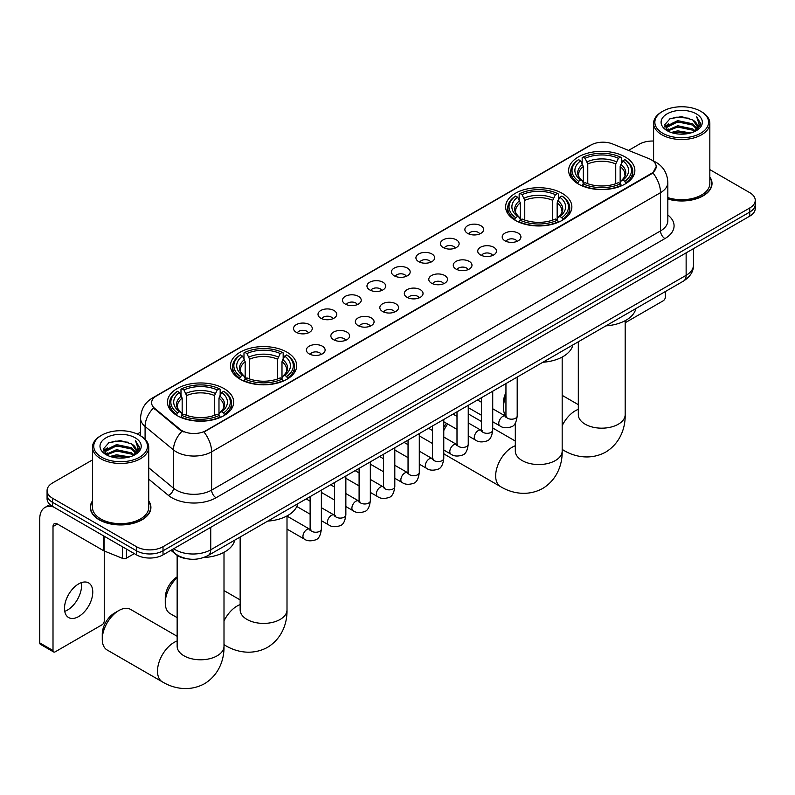<?xml version="1.0" encoding="UTF-8"?>
<svg xmlns="http://www.w3.org/2000/svg" width="795" height="795" viewBox="0 0 795 795"><rect width="100%" height="100%" fill="white"/><g stroke="black" fill="none" stroke-linecap="round" stroke-linejoin="round"><path stroke-width="1.19" d="M562.164 193.324A33.112 19.12 0 0 0 526.071 189.18A33.112 19.12 0 0 0 505.63 206.849A33.112 19.12 0 0 0 515.329 220.364A33.112 19.12 0 0 0 551.422 224.508A33.112 19.12 0 0 0 571.863 206.849A33.112 19.12 0 0 0 562.164 193.324M286.995 352.195A33.112 19.12 0 0 0 250.902 348.051A33.112 19.12 0 0 0 230.461 365.71A33.112 19.12 0 0 0 240.16 379.235A33.112 19.12 0 0 0 276.253 383.379A33.112 19.12 0 0 0 296.694 365.71A33.112 19.12 0 0 0 286.995 352.195M223.991 388.566A33.112 19.12 0 0 0 187.898 384.422A33.112 19.12 0 0 0 167.457 402.091A33.112 19.12 0 0 0 177.156 415.606A33.112 19.12 0 0 0 213.249 419.75A33.112 19.12 0 0 0 233.69 402.091A33.112 19.12 0 0 0 223.991 388.566M625.168 156.953A33.112 19.12 0 0 0 589.075 152.809A33.112 19.12 0 0 0 568.634 170.468A33.112 19.12 0 0 0 578.333 183.993A33.112 19.12 0 0 0 614.426 188.137A33.112 19.12 0 0 0 634.867 170.468A33.112 19.12 0 0 0 625.168 156.953M467.609 233.372A9.371 5.416 180 0 1 465.751 231.842A9.371 5.416 180 0 1 468.851 225.124A9.371 5.416 180 0 1 480.866 225.72A9.371 5.416 180 0 1 482.724 231.842A9.371 5.416 180 0 1 467.609 233.372M479.723 233.939A5.625 3.25 0 0 0 478.212 232.359A5.625 3.25 0 0 0 472.677 231.534A5.625 3.25 0 0 0 468.752 233.939M443.133 247.503A9.371 5.416 180 0 1 441.275 245.973A9.371 5.416 180 0 1 444.375 239.255A9.371 5.416 180 0 1 456.39 239.852A9.371 5.416 180 0 1 458.248 245.973A9.371 5.416 180 0 1 443.133 247.503M455.247 248.07A5.625 3.25 0 0 0 453.736 246.49A5.625 3.25 0 0 0 448.201 245.665A5.625 3.25 0 0 0 444.276 248.07M418.657 261.635A9.371 5.416 180 0 1 416.799 260.104A9.371 5.416 180 0 1 419.899 253.386A9.371 5.416 180 0 1 431.914 253.983A9.371 5.416 180 0 1 433.772 260.104A9.371 5.416 180 0 1 418.657 261.635M430.771 262.201A5.625 3.25 0 0 0 429.26 260.621A5.625 3.25 0 0 0 423.725 259.796A5.625 3.25 0 0 0 419.8 262.201M394.181 275.766A9.371 5.416 180 0 1 392.323 274.235A9.371 5.416 180 0 1 395.423 267.517A9.371 5.416 180 0 1 407.438 268.114A9.371 5.416 180 0 1 409.296 274.235A9.371 5.416 180 0 1 394.181 275.766M406.295 276.332A5.625 3.25 0 0 0 404.784 274.752A5.625 3.25 0 0 0 399.249 273.927A5.625 3.25 0 0 0 395.324 276.332M369.705 289.907A9.371 5.416 180 0 1 367.847 288.366A9.371 5.416 180 0 1 370.947 281.649A9.371 5.416 180 0 1 382.961 282.245A9.371 5.416 180 0 1 384.82 288.366A9.371 5.416 180 0 1 369.705 289.907M381.819 290.463A5.625 3.25 0 0 0 380.308 288.883A5.625 3.25 0 0 0 374.763 288.058A5.625 3.25 0 0 0 370.848 290.463M345.229 304.038A9.371 5.416 180 0 1 343.37 302.507A9.371 5.416 180 0 1 346.471 295.78A9.371 5.416 180 0 1 358.485 296.386A9.371 5.416 180 0 1 360.344 302.507A9.371 5.416 180 0 1 345.229 304.038M357.343 304.594A5.625 3.25 0 0 0 355.832 303.014A5.625 3.25 0 0 0 350.287 302.189A5.625 3.25 0 0 0 346.372 304.594M320.753 318.169A9.371 5.416 180 0 1 318.894 316.639A9.371 5.416 180 0 1 321.995 309.911A9.371 5.416 180 0 1 333.999 310.517A9.371 5.416 180 0 1 335.868 316.639A9.371 5.416 180 0 1 320.753 318.169M332.866 318.725A5.625 3.25 0 0 0 331.356 317.145A5.625 3.25 0 0 0 325.811 316.321A5.625 3.25 0 0 0 321.896 318.725M296.277 332.3A9.371 5.416 180 0 1 294.408 330.77A9.371 5.416 180 0 1 297.519 324.042A9.371 5.416 180 0 1 309.523 324.648A9.371 5.416 180 0 1 311.392 330.77A9.371 5.416 180 0 1 296.277 332.3M308.39 332.857A5.625 3.25 0 0 0 306.88 331.276A5.625 3.25 0 0 0 301.335 330.452A5.625 3.25 0 0 0 297.409 332.857M504.944 240.796A9.371 5.416 180 0 1 503.086 239.265A9.371 5.416 180 0 1 506.186 232.537A9.371 5.416 180 0 1 518.201 233.144A9.371 5.416 180 0 1 520.059 239.265A9.371 5.416 180 0 1 504.944 240.796M517.058 241.362A5.625 3.25 0 0 0 515.548 239.782A5.625 3.25 0 0 0 510.012 238.957A5.625 3.25 0 0 0 506.087 241.362M480.468 254.927A9.371 5.416 180 0 1 478.61 253.396A9.371 5.416 180 0 1 481.71 246.679A9.371 5.416 180 0 1 493.725 247.275A9.371 5.416 180 0 1 495.583 253.396A9.371 5.416 180 0 1 480.468 254.927M492.582 255.493A5.625 3.25 0 0 0 491.072 253.913A5.625 3.25 0 0 0 485.536 253.088A5.625 3.25 0 0 0 481.611 255.493M455.992 269.058A9.371 5.416 180 0 1 454.134 267.527A9.371 5.416 180 0 1 457.234 260.81A9.371 5.416 180 0 1 469.249 261.406A9.371 5.416 180 0 1 471.107 267.527A9.371 5.416 180 0 1 455.992 269.058M468.106 269.624A5.625 3.25 0 0 0 466.595 268.044A5.625 3.25 0 0 0 461.05 267.219A5.625 3.25 0 0 0 457.135 269.624M431.516 283.189A9.371 5.416 180 0 1 429.658 281.659A9.371 5.416 180 0 1 432.758 274.941A9.371 5.416 180 0 1 444.773 275.537A9.371 5.416 180 0 1 446.631 281.659A9.371 5.416 180 0 1 431.516 283.189M443.63 283.755A5.625 3.25 0 0 0 442.119 282.175A5.625 3.25 0 0 0 436.574 281.351A5.625 3.25 0 0 0 432.659 283.755M407.04 297.32A9.371 5.416 180 0 1 405.182 295.79A9.371 5.416 180 0 1 408.282 289.072A9.371 5.416 180 0 1 420.297 289.668A9.371 5.416 180 0 1 422.155 295.79A9.371 5.416 180 0 1 407.04 297.32M419.154 297.887A5.625 3.25 0 0 0 417.643 296.306A5.625 3.25 0 0 0 412.098 295.482A5.625 3.25 0 0 0 408.183 297.887M382.564 311.461A9.371 5.416 180 0 1 380.706 309.931A9.371 5.416 180 0 1 383.806 303.203A9.371 5.416 180 0 1 395.811 303.799A9.371 5.416 180 0 1 397.679 309.931A9.371 5.416 180 0 1 382.564 311.461M394.678 312.018A5.625 3.25 0 0 0 393.167 310.438A5.625 3.25 0 0 0 387.622 309.613A5.625 3.25 0 0 0 383.707 312.018M358.088 325.592A9.371 5.416 180 0 1 356.22 324.062A9.371 5.416 180 0 1 359.33 317.334A9.371 5.416 180 0 1 371.335 317.94A9.371 5.416 180 0 1 373.203 324.062A9.371 5.416 180 0 1 358.088 325.592M370.192 326.149A5.625 3.25 0 0 0 368.691 324.569A5.625 3.25 0 0 0 363.146 323.744A5.625 3.25 0 0 0 359.221 326.149M333.602 339.723A9.371 5.416 180 0 1 331.744 338.193A9.371 5.416 180 0 1 334.854 331.465A9.371 5.416 180 0 1 346.859 332.072A9.371 5.416 180 0 1 348.717 338.193A9.371 5.416 180 0 1 333.602 339.723M345.716 340.28A5.625 3.25 0 0 0 344.215 338.7A5.625 3.25 0 0 0 338.67 337.875A5.625 3.25 0 0 0 334.745 340.28M309.126 353.854A9.371 5.416 180 0 1 307.267 352.324A9.371 5.416 180 0 1 310.378 345.596A9.371 5.416 180 0 1 322.382 346.203A9.371 5.416 180 0 1 324.241 352.324A9.371 5.416 180 0 1 309.126 353.854M321.24 354.411A5.625 3.25 0 0 0 319.729 352.831A5.625 3.25 0 0 0 314.194 352.006A5.625 3.25 0 0 0 310.269 354.411M648.978 158.662A16.874 9.739 180 0 1 651.234 159.755A16.874 9.739 180 0 1 656.173 166.642A16.874 9.739 180 0 1 651.234 173.529L205.875 430.661A16.874 9.739 180 0 1 180.127 429.36L154.657 408.352A16.874 9.739 180 0 1 151.607 402.767A16.874 9.739 180 0 1 156.545 395.88L590.993 145.048A16.874 9.739 180 0 1 612.597 143.955L648.978 158.662M187.809 558.885A18.742 10.822 180 0 1 175.943 554.453L170.925 550.319M92.488 500.91A30.299 17.5 0 0 0 90.302 507.439A30.299 17.5 0 0 0 99.176 519.811A30.299 17.5 0 0 0 132.199 523.607A30.299 17.5 0 0 0 150.911 507.439A30.299 17.5 0 0 0 148.725 500.91M656.173 166.642L652.864 172.843L651.234 174.035L203.977 432.013A21.872 12.631 60 0 1 211.619 451.828A24.993 14.429 180 0 1 176.271 451.828A24.993 14.429 180 0 1 173.469 449.9L145.088 426.498A24.993 14.429 180 0 1 140.566 418.22L140.566 435.809M92.488 459.898L52.559 482.953A18.742 10.822 0 0 0 47.074 490.604L47.074 498.763A18.742 10.822 0 0 0 52.559 506.415L136.511 554.88L136.511 550.806A18.742 10.822 0 0 0 163.015 550.806L749.764 212.046A18.742 10.822 0 0 0 755.25 204.395A18.742 10.822 0 0 1 749.764 212.046L163.015 550.806A18.742 10.822 0 0 1 136.511 550.806L52.559 502.341L136.511 550.806L136.511 546.721A18.742 10.822 0 0 0 163.015 546.721L749.764 207.972A18.742 10.822 0 0 0 755.25 200.32A18.742 10.822 0 0 0 749.764 192.668L709.836 169.613M47.074 494.689A18.742 10.822 0 0 0 52.559 502.341A18.742 10.822 0 0 1 47.074 494.689M183.913 432.013L180.127 430.095L153.514 407.944A21.872 14.628 129.5 0 0 145.088 426.498L145.088 439.257M667.83 199.028A30.299 17.5 0 0 0 712.022 183.486A30.299 17.5 0 0 0 709.836 176.957M653.599 141.043A18.742 10.822 0 0 0 639.299 144.203L628.547 150.404M140.566 432.142L137.267 434.05M47.074 490.604A18.742 10.822 0 0 0 52.559 498.256L136.511 546.721M136.511 554.88A18.742 10.822 0 0 0 163.015 554.88L749.764 216.131A18.742 10.822 0 0 0 755.25 208.479L755.25 200.32M625.178 322.75L663.159 300.818A3.12 1.809 120 0 0 665.375 296.992L665.375 291.526M662.722 133.232A26.871 15.512 0 0 0 700.713 133.232A26.871 15.512 0 0 0 700.713 111.29L701.597 111.807A28.113 16.238 0 0 1 709.836 123.285A28.113 16.238 0 0 1 692.475 138.28A28.113 16.238 0 0 1 661.837 134.762A28.113 16.238 0 0 1 653.599 123.285A28.113 16.238 0 0 1 661.837 111.807L662.722 111.29A26.871 15.512 0 0 0 662.722 133.232M667.83 197.597A28.113 16.238 0 0 0 709.836 183.486L709.836 123.285M667.83 198.83A29.991 17.311 0 0 0 711.714 183.486A29.991 17.311 0 0 0 709.836 177.454M671.189 132.497L677.678 130.837L690.825 132.944M673.047 133.063L677.678 132.109L688.897 133.421M667.174 130.4L677.678 125.729L692.763 128.919L695.188 130.927M667.8 130.946L677.678 127.011L692.763 130.191L694.522 131.533M666.28 129.545L666.627 126.157L677.678 120.631L692.763 123.821L696.897 128.502M666.15 128.929L666.627 127.439L677.678 121.903L692.763 125.093L696.599 129.108M694.363 131.662A15.622 9.023 0 0 0 697.344 126.365A15.622 9.023 0 0 0 692.763 119.985L697.334 126.673M696.301 113.844A20.62 11.905 0 0 0 667.184 113.814A20.62 11.905 0 0 0 667.045 130.628A20.62 11.905 0 0 0 667.134 130.678A20.62 11.905 0 0 0 696.39 130.628A20.62 11.905 0 0 0 696.301 113.844M692.763 119.985L681.544 116.636L670.006 118.763L664.66 124.805L668.207 131.245M695.635 131.046L700.624 124.726L700.723 123.593L696.668 116.815L699.222 124.408L694.522 131.592M701.597 111.807L700.713 111.29A26.871 15.512 0 0 0 662.722 111.29M696.668 116.815L700.713 123.841M669.738 118.892L676.803 117.153L689.454 118.286M664.868 127.101L667.174 125.292M672.242 123.136L676.803 122.251L689.007 123.255M672.242 128.243L676.803 127.359L689.007 128.353M673.176 133.093L676.803 132.457L688.887 133.421M664.729 126.604L668.516 123.911M666.747 130.032L668.516 129.019M505.948 396.059A23.433 13.525 120 0 0 503.444 407.626L503.444 402.528A17.182 9.918 -60 0 1 505.948 392.541M503.444 407.626A23.433 13.525 120 0 0 505.938 416.282M577.736 183.635L578.621 181.27A29.743 17.172 0 0 1 578.621 159.676L580.668 160.848A26.871 15.512 0 0 0 580.668 180.087L582.685 181.24L583.341 183.645M583.341 182.661L583.341 166.513L580.668 160.848M582.159 163.412L582.159 157.629L583.043 157.122A29.743 17.172 0 0 1 620.458 157.122L618.411 158.304A26.871 15.512 0 0 0 585.09 158.304L587.763 163.959L587.763 183.715M615.737 183.715L615.737 163.959L618.411 158.304M605.879 325.871A34.364 19.845 0 0 0 635.861 308.559M582.159 185.354A30.995 17.897 0 0 0 621.342 185.354L620.458 183.824A29.743 17.172 0 0 1 583.043 183.824L582.159 185.881M621.342 185.881L621.342 185.354M578.621 159.676L577.736 160.183A30.995 17.897 0 0 0 570.76 171.491A30.995 17.897 0 0 0 577.736 182.8M620.458 157.122L621.342 157.629L621.342 163.412M583.043 183.824L585.09 182.641A26.871 15.512 0 0 0 618.411 182.641L620.458 183.824M580.668 180.087L578.621 181.27M585.09 158.304L583.043 157.122M582.685 164.336A24.029 13.873 0 0 0 582.685 181.24L582.805 181.31C579.386 178.01 577.995 175.774 578.631 174.592A23.115 13.346 0 0 1 583.341 166.513M625.764 182.8A30.995 17.897 0 0 0 632.74 171.491A30.995 17.897 0 0 0 625.764 160.183L624.87 159.676A29.743 17.172 0 0 1 624.87 181.27L625.764 183.635M624.87 181.27L622.823 180.087A26.871 15.512 0 0 0 622.823 160.848L624.87 159.676M622.823 160.848L620.16 166.513L620.16 182.661L620.806 181.24L622.823 180.087M620.16 166.513A23.115 13.346 0 0 1 624.87 174.592C625.496 175.774 624.105 178.02 620.696 181.31L620.806 181.24A24.029 13.873 0 0 0 620.806 164.336M620.16 183.645L620.16 182.661M443.769 427.332A17.182 9.918 -60 0 1 446.462 423.308M456.996 415.308L456.052 415.855L456.996 415.308A23.433 13.525 120 0 0 456.072 415.874M447.674 424.013A23.433 13.525 120 0 0 443.769 430.582M443.769 453.577A23.433 13.525 120 0 0 445.289 454.73L500.522 486.61A23.433 13.525 -60 0 1 496.925 467.838A23.433 13.525 -60 0 1 512.238 447.188A23.433 13.525 -60 0 1 515.309 445.747M514.733 220.016L515.617 217.641A29.743 17.172 0 0 1 515.617 196.047L517.664 197.23A26.871 15.512 0 0 0 517.664 216.469L519.682 217.611L520.337 220.026M520.337 219.042L520.337 202.884L517.664 197.23M519.155 199.784L519.155 194L520.039 193.493A29.743 17.172 0 0 1 557.454 193.493L555.407 194.676A26.871 15.512 0 0 0 522.086 194.676L524.76 200.34L524.76 220.086M552.734 220.086L552.734 200.34L555.407 194.676M542.876 362.252A34.364 19.845 0 0 0 572.857 344.941M519.155 221.726A30.995 17.897 0 0 0 558.338 221.726L557.454 220.195A29.743 17.172 0 0 1 520.039 220.195L519.155 222.262M558.338 222.262L558.338 221.726M515.617 196.047L514.733 196.554A30.995 17.897 0 0 0 507.757 207.863A30.995 17.897 0 0 0 514.733 219.181M557.454 193.493L558.338 194L558.338 199.784M520.039 220.195L522.086 219.013A26.871 15.512 0 0 0 555.407 219.013L557.454 220.195M517.664 216.469L515.617 217.641M522.086 194.676L520.039 193.493M519.682 200.708A24.029 13.873 0 0 0 519.682 217.611L519.801 217.691C516.382 214.382 514.991 212.146 515.627 210.963A23.115 13.346 0 0 1 520.337 202.884M562.761 219.181A30.995 17.897 0 0 0 569.737 207.863A30.995 17.897 0 0 0 562.761 196.554L561.866 196.047A29.743 17.172 0 0 1 561.866 217.641L562.761 220.016M561.866 217.641L559.819 216.469A26.871 15.512 0 0 0 559.819 197.23L561.866 196.047M559.819 197.23L557.156 202.884L557.156 219.042L557.802 217.611L559.819 216.469M557.156 202.884A23.115 13.346 0 0 1 561.866 210.963C562.492 212.156 561.101 214.392 557.693 217.691L557.802 217.611A24.029 13.873 0 0 0 557.802 200.708M557.156 220.026L557.156 219.042M481.472 421.509L468.722 414.145A23.433 13.525 120 0 0 468.245 413.887M177.146 577.667A23.433 13.525 120 0 0 165.271 602.868L165.271 597.77A17.182 9.918 -60 0 1 177.146 576.892M165.271 602.868A23.433 13.525 120 0 0 170.12 613.591L177.146 617.645M239.563 378.877L240.458 376.512A29.743 17.172 0 0 1 240.458 354.918L242.495 356.09A26.871 15.512 0 0 0 242.495 375.329L244.522 376.482L245.168 378.887M245.168 377.903L245.168 361.755L242.495 356.09M243.986 358.654L243.986 352.871L244.87 352.364A29.743 17.172 0 0 1 282.285 352.364L280.238 353.546A26.871 15.512 0 0 0 246.917 353.546L249.59 359.201L249.59 378.957M277.564 378.957L277.564 359.201L280.238 353.546M267.706 521.113A34.364 19.845 0 0 0 297.698 503.801M243.986 380.596A30.995 17.897 0 0 0 283.169 380.596L282.285 379.066A29.743 17.172 0 0 1 244.87 379.066L243.986 381.123M283.169 381.123L283.169 380.596M240.458 354.918L239.563 355.425A30.995 17.897 0 0 0 232.587 366.734A30.995 17.897 0 0 0 239.563 378.042M282.285 352.364L283.169 352.871L283.169 358.654M244.87 379.066L246.917 377.883A26.871 15.512 0 0 0 280.238 377.883L282.285 379.066M242.495 375.329L240.458 376.512M246.917 353.546L244.87 352.364M244.522 359.578A24.029 13.873 0 0 0 244.522 376.482L244.631 376.552C241.213 373.253 239.822 371.007 240.458 369.834A23.115 13.346 0 0 1 245.168 361.755M287.591 378.042A30.995 17.897 0 0 0 294.567 366.734A30.995 17.897 0 0 0 287.591 355.425L286.697 354.918A29.743 17.172 0 0 1 286.697 376.512L287.591 378.877M286.697 376.512L284.66 375.329A26.871 15.512 0 0 0 284.66 356.09L286.697 354.918M284.66 356.09L281.986 361.755L281.986 377.903L282.632 376.482L284.66 375.329M281.986 361.755A23.115 13.346 0 0 1 286.697 369.834C287.323 371.017 285.932 373.262 282.523 376.552L282.632 376.482A24.029 13.873 0 0 0 282.632 359.578M281.986 378.887L281.986 377.903M102.267 639.24L102.267 634.142A17.182 9.918 -60 0 1 114.42 613.094L118.833 610.55A23.433 13.525 120 0 0 102.267 639.24A23.433 13.525 120 0 0 107.116 649.972L162.349 681.852A23.433 13.525 -60 0 1 158.761 663.08A23.433 13.525 -60 0 1 174.065 642.43A23.433 13.525 -60 0 1 177.146 640.989M176.56 415.258L177.454 412.883A29.743 17.172 0 0 1 177.454 391.289L179.491 392.472A26.871 15.512 0 0 0 179.491 411.711L181.518 412.853L182.164 415.268M182.164 414.284L182.164 398.126L179.491 392.472M180.982 395.026L180.982 389.242L181.866 388.735A29.743 17.172 0 0 1 219.281 388.735L217.234 389.918A26.871 15.512 0 0 0 183.913 389.918L186.587 395.582L186.587 415.328M214.561 415.328L214.561 395.582L217.234 389.918M203.629 557.553A34.364 19.845 0 0 0 234.694 540.183M180.982 416.968A30.995 17.897 0 0 0 220.165 416.968L219.281 415.437A29.743 17.172 0 0 1 181.866 415.437L180.982 417.504M220.165 417.504L220.165 416.968M177.454 391.289L176.56 391.796A30.995 17.897 0 0 0 169.583 403.105A30.995 17.897 0 0 0 176.56 414.424M219.281 388.735L220.165 389.242L220.165 395.026M181.866 415.437L183.913 414.255A26.871 15.512 0 0 0 217.234 414.255L219.281 415.437M179.491 411.711L177.454 412.883M183.913 389.918L181.866 388.735M181.518 395.95A24.029 13.873 0 0 0 181.518 412.853L181.628 412.933C178.209 409.624 176.818 407.388 177.454 406.205A23.115 13.346 0 0 1 182.164 398.126M224.588 414.424A30.995 17.897 0 0 0 231.564 403.105A30.995 17.897 0 0 0 224.588 391.796L223.693 391.289A29.743 17.172 0 0 1 223.693 412.883L224.588 415.258M223.693 412.883L221.656 411.711A26.871 15.512 0 0 0 221.656 392.472L223.693 391.289M221.656 392.472L218.983 398.126L218.983 414.284L219.629 412.853L221.656 411.711M218.983 398.126A23.115 13.346 0 0 1 223.693 406.205C224.319 407.398 222.928 409.634 219.519 412.933L219.629 412.853A24.029 13.873 0 0 0 219.629 395.95M218.983 415.268L218.983 414.284M177.146 636.288L130.549 609.387A23.433 13.525 120 0 0 118.833 610.55L114.42 613.094M81.299 582.665A19.994 11.547 -60 0 1 67.416 610.093A19.994 11.547 -60 0 1 64.743 611.335M78.626 616.562A19.994 11.547 120 0 0 91.693 598.943A19.994 11.547 120 0 0 88.633 582.924A19.994 11.547 120 0 0 78.626 583.918A19.994 11.547 120 0 0 65.568 601.537A19.994 11.547 120 0 0 68.628 617.556A19.994 11.547 120 0 0 78.626 616.562M126.455 549.077L126.455 558.14L134.295 553.608M53.494 506.962A24.993 14.429 -120 0 0 44.927 507.478A24.993 14.429 -120 0 0 39.75 518.916L39.75 642.887L53.007 650.539L53.007 526.568A6.251 3.607 60 0 1 54.299 523.706A6.251 3.607 60 0 1 57.419 524.024L103.618 550.697L103.618 535.9M53.007 650.539A3.12 1.809 120 0 0 53.653 651.97L40.396 644.318A3.12 1.809 -60 0 1 39.75 642.887M53.653 651.97A3.12 1.809 120 0 0 55.213 651.82L102.048 624.781A3.12 1.809 120 0 0 104.254 620.955L104.254 550.985M126.455 558.14A3.12 1.809 180 0 1 122.46 558.338L104.036 550.895A3.12 1.809 180 0 1 103.618 550.697M101.601 457.185A26.871 15.512 0 0 0 139.602 457.185A26.871 15.512 0 0 0 139.602 435.253L140.486 435.759A28.113 16.238 0 0 1 148.725 447.237A28.113 16.238 0 0 1 131.364 462.233A28.113 16.238 0 0 1 100.727 458.715A28.113 16.238 0 0 1 92.488 447.237A28.113 16.238 0 0 1 100.717 435.759L101.601 435.253A26.871 15.512 0 0 0 101.601 457.185M92.488 447.237L92.488 507.439A28.113 16.238 0 0 0 100.727 518.916A28.113 16.238 0 0 0 131.364 522.434A28.113 16.238 0 0 0 148.725 507.439L148.725 447.237M92.488 501.416A29.991 17.311 0 0 0 90.61 507.439A29.991 17.311 0 0 0 99.395 519.682A29.991 17.311 0 0 0 132.079 523.438A29.991 17.311 0 0 0 150.593 507.439A29.991 17.311 0 0 0 148.725 501.416M110.078 456.449L116.557 454.79L129.704 456.896M111.936 457.016L116.557 456.072L127.786 457.373M106.043 454.372L116.557 449.692L131.652 452.872L134.077 454.889M106.679 454.899L116.557 450.964L131.652 454.154L133.401 455.495M105.169 453.498L105.516 450.119L116.557 444.594L131.652 447.774L135.776 452.464M105.029 452.882L105.516 451.391L116.557 445.866L131.652 449.046L135.488 453.071M133.242 455.624A15.622 9.023 0 0 0 136.223 450.328A15.622 9.023 0 0 0 131.652 443.948L136.213 450.636M135.18 437.797A20.62 11.905 0 0 0 106.073 437.777A20.62 11.905 0 0 0 105.934 454.581A20.62 11.905 0 0 0 106.023 454.631A20.62 11.905 0 0 0 135.269 454.581A20.62 11.905 0 0 0 135.18 437.797M131.652 443.948L120.423 440.599L108.895 442.716L103.549 448.758L107.087 455.207M134.524 454.998L139.503 448.678L139.602 447.545L135.548 440.768L138.101 448.36L133.411 455.545M140.486 435.759L139.602 435.253A26.871 15.512 0 0 0 101.601 435.253M135.548 440.768L139.602 447.804M108.627 442.855L115.682 441.106L128.343 442.249M103.748 451.063L106.053 449.255M111.131 447.098L115.682 446.214L127.886 447.207M111.131 452.196L115.682 451.312L127.886 452.315M112.065 457.055L115.682 456.409L127.766 457.383M103.618 450.556L107.395 447.873M105.626 453.985L107.395 452.971M154.657 408.352L154.657 409.087M180.127 429.36L180.127 430.095M205.875 430.661L205.875 431.158M651.234 173.529L651.234 174.035M667.83 215.008A31.244 18.037 180 0 1 664.928 238.58L216.041 497.75A6.251 3.607 60 0 1 211.619 490.098L660.516 230.928A24.993 14.429 0 0 0 667.83 220.722L667.83 182.462A24.993 14.429 180 0 1 660.516 192.668A21.872 12.631 -120 0 0 652.864 172.843M216.041 497.75A31.244 18.037 180 0 1 171.859 497.75A31.244 18.037 180 0 1 168.351 495.335L148.725 479.147M181.995 431.258A21.872 14.628 129.5 0 0 173.469 449.9L173.469 488.17A24.993 14.429 0 0 0 176.271 490.098A24.993 14.429 0 0 0 211.619 490.098L211.619 451.828L660.516 192.668L660.516 230.928A6.251 3.607 60 0 0 664.928 238.58M667.83 182.462C667.412 173.469 663.457 166.731 655.984 162.25L652.824 160.709A21.872 10.246 112 0 0 652.536 160.6M154.687 397.152A21.872 12.631 -120 0 0 152.421 398.007C144.938 402.499 140.993 409.236 140.566 418.22M152.421 398.007L589.155 145.853A21.872 12.631 60 0 1 590.814 145.157M163.015 546.721L163.015 554.88M749.764 207.972L749.764 216.131M52.559 498.256L52.559 506.415M148.725 467.758L173.469 488.17A6.251 4.184 -50.5 0 1 168.351 495.335M173.708 548.709A24.993 14.429 0 0 0 175.387 549.782A24.993 14.429 0 0 0 210.735 549.782L686.135 275.309A24.993 14.429 0 0 0 693.459 265.113C693.638 271.314 690.338 276.62 683.551 281.033L208.151 555.506A12.501 7.215 60 0 0 210.735 549.782L210.735 527.333M686.135 252.86L686.135 275.309A12.501 7.215 60 0 1 683.551 281.033M172.694 549.295A12.501 8.357 129.5 0 0 174.88 553.36L171.084 550.229M625.178 320.693L625.178 414.642A23.433 13.525 180 0 1 618.321 424.212A23.433 13.525 180 0 1 585.18 424.212A23.433 13.525 180 0 1 578.313 414.642L578.372 415.556M562.174 425.722A23.433 13.525 -60 0 1 575.242 410.816A23.433 13.525 -60 0 1 578.313 409.375M625.178 414.642C625.496 426.408 621.124 442.656 605.701 452.097C589.811 460.732 573.553 456.4 563.526 450.238A23.433 13.525 -60 0 1 562.174 449.255M615.737 163.959A23.115 13.346 0 0 0 587.763 163.959M616.393 161.783A24.029 13.873 0 0 0 587.107 161.783M562.174 357.064L562.174 451.013A23.433 13.525 180 0 1 555.317 460.583A23.433 13.525 180 0 1 522.176 460.583A23.433 13.525 180 0 1 515.309 451.013L515.369 451.938M552.734 200.34A23.115 13.346 0 0 0 524.76 200.34M553.39 198.154A24.029 13.873 0 0 0 524.104 198.154M287.005 515.935L287.005 609.884A23.433 13.525 180 0 1 280.148 619.444A23.433 13.525 180 0 1 247.007 619.444A23.433 13.525 180 0 1 240.15 609.884L240.199 610.798M224.001 620.965A23.433 13.525 -60 0 1 237.069 606.058A23.433 13.525 -60 0 1 240.15 604.617M287.005 609.884C287.323 621.65 282.95 637.898 267.527 647.339C251.647 655.974 235.39 651.642 225.353 645.48A23.433 13.525 -60 0 1 224.001 644.497M277.564 359.201A23.115 13.346 0 0 0 249.59 359.201M278.22 357.025A24.029 13.873 0 0 0 248.934 357.025M224.001 552.306L224.001 646.256A23.433 13.525 180 0 1 217.144 655.825A23.433 13.525 180 0 1 184.003 655.825A23.433 13.525 180 0 1 177.146 646.256L177.196 647.17M214.561 395.582A23.115 13.346 0 0 0 186.587 395.582M215.216 393.396A24.029 13.873 0 0 0 185.931 393.396M517.197 377.078L517.197 415.944A5.625 3.25 180 0 1 515.289 418.379A5.625 3.25 180 0 1 507.598 418.24A5.625 3.25 180 0 1 505.948 415.944L505.769 417.156L506.276 416.739M517.197 415.944C516.422 422.473 514.405 426.12 511.125 426.885C506.485 428.326 502.748 427.998 499.926 425.911A5.625 3.25 -60 0 1 499.061 421.41A5.625 3.25 -60 0 1 502.738 416.451A5.625 3.25 -60 0 1 502.987 416.322A5.625 3.25 -60 0 1 505.55 416.173L506.693 416.62M492.721 391.21L492.721 430.075A5.625 3.25 180 0 1 490.813 432.51A5.625 3.25 180 0 1 483.122 432.371A5.625 3.25 180 0 1 481.472 430.075L481.293 431.288L481.79 430.87M492.721 430.075C491.946 436.604 489.929 440.251 486.649 441.016C482.009 442.457 478.272 442.129 475.45 440.042A5.625 3.25 -60 0 1 474.585 435.541A5.625 3.25 -60 0 1 478.262 430.582A5.625 3.25 -60 0 1 478.51 430.453A5.625 3.25 -60 0 1 481.074 430.304L482.217 430.761M468.245 405.341L468.245 444.206A5.625 3.25 180 0 1 466.337 446.641A5.625 3.25 180 0 1 458.645 446.502A5.625 3.25 180 0 1 456.996 444.206L456.817 445.419L457.314 445.001M468.245 444.206C467.47 450.735 465.453 454.382 462.173 455.147C457.532 456.588 453.796 456.26 450.974 454.174A5.625 3.25 -60 0 1 450.109 449.672A5.625 3.25 -60 0 1 453.786 444.713A5.625 3.25 -60 0 1 454.034 444.584A5.625 3.25 -60 0 1 456.598 444.435L457.731 444.892M443.769 419.472L443.769 458.337A5.625 3.25 180 0 1 441.861 460.772A5.625 3.25 180 0 1 434.169 460.633A5.625 3.25 180 0 1 432.52 458.337L432.341 459.55L432.838 459.132M443.769 458.337C442.994 464.866 440.977 468.513 437.697 469.279C433.056 470.72 429.32 470.392 426.498 468.305A5.625 3.25 -60 0 1 425.633 463.803A5.625 3.25 -60 0 1 429.31 458.844A5.625 3.25 -60 0 1 429.558 458.715A5.625 3.25 -60 0 1 432.112 458.566L433.255 459.023M419.293 433.603L419.293 472.469A5.625 3.25 180 0 1 417.385 474.903A5.625 3.25 180 0 1 409.693 474.764A5.625 3.25 180 0 1 408.044 472.469L407.865 473.681L408.362 473.264M419.293 472.469C418.518 478.997 416.491 482.644 413.221 483.41C408.58 484.851 404.844 484.523 402.022 482.436A5.625 3.25 -60 0 1 401.157 477.934A5.625 3.25 -60 0 1 404.824 472.975A5.625 3.25 -60 0 1 405.082 472.846A5.625 3.25 -60 0 1 407.636 472.697L408.779 473.154M394.807 447.734L394.807 486.6A5.625 3.25 180 0 1 392.909 489.034A5.625 3.25 180 0 1 385.207 488.895A5.625 3.25 180 0 1 383.568 486.6L383.389 487.812L383.886 487.395M394.807 486.6C394.042 493.129 392.015 496.776 388.745 497.541C384.104 498.982 380.368 498.654 377.536 496.567A5.625 3.25 -60 0 1 376.681 492.065A5.625 3.25 -60 0 1 380.348 487.106A5.625 3.25 -60 0 1 380.596 486.977A5.625 3.25 -60 0 1 383.16 486.828L384.303 487.285M370.331 461.865L370.331 500.731A5.625 3.25 180 0 1 368.433 503.165A5.625 3.25 180 0 1 360.731 503.026A5.625 3.25 180 0 1 359.092 500.731L358.903 501.943L359.41 501.526M370.331 500.731C369.566 507.26 367.538 510.907 364.269 511.672C359.618 513.113 355.892 512.785 353.059 510.708A5.625 3.25 -60 0 1 352.205 506.196A5.625 3.25 -60 0 1 355.872 501.238A5.625 3.25 -60 0 1 356.12 501.108A5.625 3.25 -60 0 1 358.684 500.959L359.827 501.416M345.855 475.996L345.855 514.862A5.625 3.25 180 0 1 343.957 517.297A5.625 3.25 180 0 1 336.255 517.157A5.625 3.25 180 0 1 334.606 514.862L334.427 516.074L334.934 515.657M345.855 514.862C345.09 521.391 343.062 525.038 339.793 525.803C335.142 527.244 331.416 526.916 328.583 524.839A5.625 3.25 -60 0 1 327.719 520.327A5.625 3.25 -60 0 1 331.396 515.369A5.625 3.25 -60 0 1 331.644 515.24A5.625 3.25 -60 0 1 334.208 515.09L335.351 515.548M321.379 490.127L321.379 528.993A5.625 3.25 180 0 1 319.481 531.428A5.625 3.25 180 0 1 311.779 531.289A5.625 3.25 180 0 1 310.13 528.993L309.951 530.205L310.457 529.798M321.379 528.993C320.614 535.522 318.586 539.169 315.317 539.934C310.666 541.375 306.93 541.047 304.107 538.97A5.625 3.25 -60 0 1 303.243 534.459A5.625 3.25 -60 0 1 306.92 529.51A5.625 3.25 -60 0 1 307.168 529.371A5.625 3.25 -60 0 1 309.732 529.231L310.875 529.679M53.007 526.568L57.419 524.024M104.036 536.138L104.036 550.895M122.46 558.338L122.46 546.771M589.155 145.853L593.169 143.994M208.151 555.506C198.094 560.555 188.037 560.555 177.981 555.506L174.88 553.36M693.459 265.113L693.459 248.636M711.714 185.99L711.714 183.486M666.101 129.327L666.101 128.283M653.599 161.037L653.599 123.285M563.526 450.238L562.174 449.463M570.76 177.206L570.76 171.491M632.74 177.206L632.74 171.491M578.313 404.665L562.174 395.353M578.313 341.79L578.313 414.642M562.174 451.013C562.492 462.779 558.12 479.027 542.697 488.468C526.807 497.104 510.549 492.771 500.522 486.61M507.757 213.587L507.757 207.863M569.737 213.587L569.737 207.863M515.309 441.046L492.721 427.998M515.309 423.109L515.309 451.013M225.353 645.48L224.001 644.705M232.587 372.448L232.587 366.734M294.567 372.448L294.567 366.734M240.15 599.907L224.001 590.586M240.15 537.032L240.15 609.884M224.001 646.256C224.319 658.021 219.947 674.269 204.524 683.71C188.644 692.346 172.386 688.013 162.349 681.852M169.583 408.829L169.583 403.105M231.564 408.829L231.564 403.105M177.146 555.337L177.146 646.256M499.926 425.911L492.721 421.757M481.472 415.258L468.245 407.626M505.948 383.568L505.948 415.944M505.55 416.173L492.721 408.769M481.472 402.27L477.517 399.984M475.45 440.042L468.245 435.889M456.996 429.389L443.769 421.757M481.472 397.699L481.472 430.075M481.074 430.304L468.245 422.9M456.996 416.401L453.041 414.116M450.974 454.174L443.769 450.02M432.52 443.521L419.293 435.889M456.996 411.83L456.996 444.206M456.598 444.435L443.769 437.031M432.52 430.532L428.555 428.247M426.498 468.305L419.293 464.151M408.044 457.652L394.807 450.02M432.52 425.961L432.52 458.337M432.112 458.566L419.293 451.163M408.044 444.663L404.079 442.378M402.022 482.436L394.807 478.282M383.568 471.783L370.331 464.151M408.044 440.092L408.044 472.469M407.636 472.697L394.807 465.294M383.568 458.804L379.603 456.509M377.536 496.567L370.331 492.413M359.092 485.914L345.855 478.282M383.568 454.223L383.568 486.6M383.16 486.828L370.331 479.425M359.092 472.936L355.127 470.65M353.059 510.708L345.855 506.544M334.606 500.055L321.379 492.413M359.092 468.364L359.092 500.731M358.684 500.959L345.855 493.556M334.606 487.067L330.65 484.781M328.583 524.839L321.379 520.675M310.13 514.186L296.803 506.485M334.606 482.495L334.606 514.862M334.208 515.09L321.379 507.687M310.13 501.198L306.174 498.912M304.107 538.97L287.005 529.092M310.13 496.627L310.13 528.993M309.732 529.231L287.005 516.104M44.927 507.478L49.986 504.557M150.593 509.943L150.593 507.439M104.98 453.279L104.98 452.246M90.61 509.943L90.61 507.439"/></g></svg>
